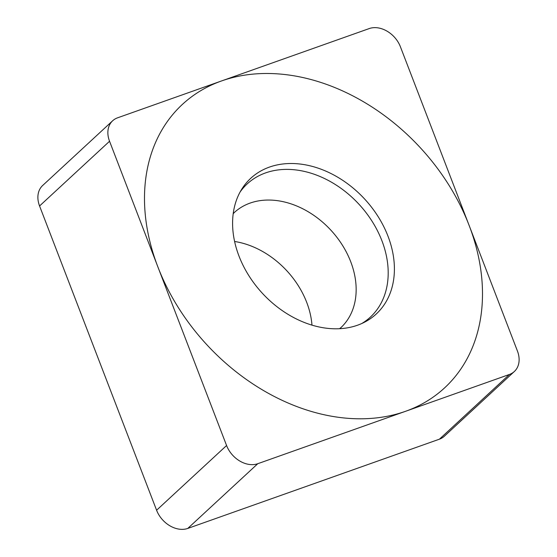 <?xml version="1.0" encoding="UTF-8"?>
<svg xmlns="http://www.w3.org/2000/svg" width="557" height="557" viewBox="0 0 557 557"><rect width="100%" height="100%" fill="white"/><g stroke="black" fill="none" stroke-linecap="round" stroke-linejoin="round"><path stroke-width="0.84" d="M257.766 463.709A24.32 18.297 47.2 0 1 226.581 445.516L109.555 141.255A24.32 18.297 47.2 0 1 117.576 117.819L369.221 28.574A24.32 18.297 47.2 0 1 400.406 46.767L517.432 351.028A24.32 18.297 47.2 0 1 509.411 374.464L257.766 463.709L509.411 374.464A24.32 18.297 47.2 0 0 514.341 371.505A24.32 18.297 47.2 0 0 517.432 351.028L400.406 46.767A24.32 18.297 47.2 0 0 369.221 28.574L117.576 117.819A24.32 18.297 47.2 0 0 112.646 120.778A24.32 18.297 47.2 0 0 109.555 141.255L226.581 445.516A24.32 18.297 47.2 0 0 257.766 463.709L187.779 528.426L439.424 439.181A24.32 18.297 -132.8 0 0 444.354 436.222L514.341 371.505M245.623 270.215A92.42 69.541 -132.8 0 1 241.745 189.185A92.42 69.541 -132.8 0 1 381.364 222.069A92.42 69.541 -132.8 0 1 364.675 322.12A92.42 69.541 -132.8 0 1 245.623 270.215M187.779 528.426A24.32 18.297 -132.8 0 1 156.594 510.233L39.568 205.972A24.32 18.297 -132.8 0 1 42.659 185.495L112.646 120.778M234.608 241.487A78.44 59.021 -132.8 0 1 301.107 290.427A78.44 59.021 -132.8 0 1 311.969 325.149M361.778 323.52A90.707 68.253 47.2 0 0 375.404 226.866A90.707 68.253 -132.8 0 0 240.13 191.956M455.264 195.862A193.056 145.259 47.2 0 0 221.547 80.946A193.056 145.259 47.2 0 0 171.723 296.421A193.056 145.259 47.2 0 0 405.44 411.338A193.056 145.259 47.2 0 0 455.264 195.862M509.411 374.464L439.424 439.181M109.555 141.255L39.568 205.972M226.581 445.516L156.594 510.233M233.202 213.763L234.239 212.593A78.44 59.021 -132.8 0 1 345.096 249.752A78.44 59.021 47.2 0 1 340.752 327.774L339.498 328.714"/></g></svg>

